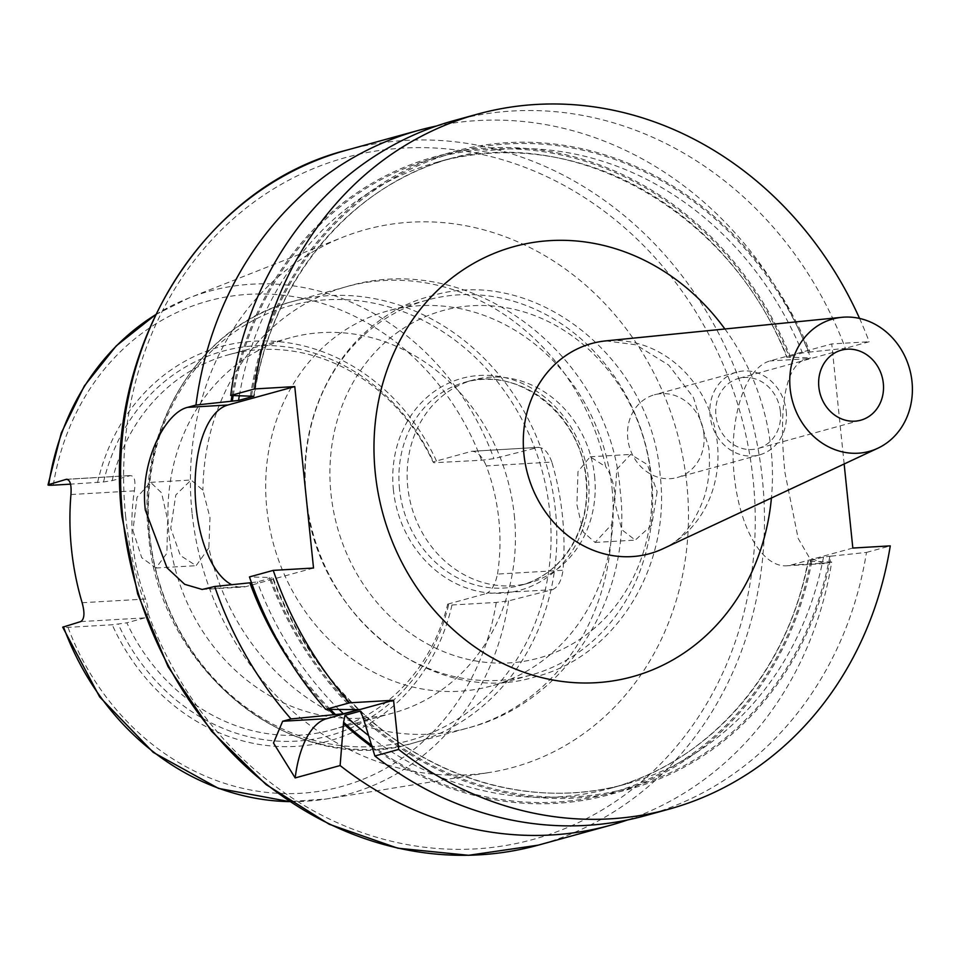 <?xml version="1.0" encoding="UTF-8"?>
<svg xmlns="http://www.w3.org/2000/svg" width="960" height="960" viewBox="0 0 960 960"><rect width="100%" height="100%" fill="white"/><g stroke="black" fill="none" stroke-linecap="round" stroke-linejoin="round"><path stroke-width="0.72" stroke-dasharray="4.8 3.6" d="M703.908 433.944A42.912 37.956 -105.4 0 1 677.22 477.54A42.912 37.956 -105.4 0 1 627.756 438.372A42.912 37.956 -105.4 0 1 654.444 394.788A42.912 37.956 -105.4 0 1 703.908 433.944M786.24 411.288A42.912 37.956 -105.4 0 1 759.552 454.872A42.912 37.956 -105.4 0 1 710.088 415.716A42.912 37.956 -105.4 0 1 736.776 372.132A42.912 37.956 -105.4 0 1 786.24 411.288M780.408 411.624A36.336 32.136 -105.4 0 1 757.812 448.536A36.336 32.136 -105.4 0 1 715.932 415.38A36.336 32.136 -105.4 0 1 738.528 378.468A36.336 32.136 -105.4 0 1 780.408 411.624M208.86 547.896L196.104 565.68L180.324 555.456L170.748 528.36L175.788 495.012L191.124 480L202.896 490.2L209.976 517.692L208.86 547.896A228.864 202.452 -105.4 0 0 468.024 727.98L413.112 743.088A228.864 202.452 -105.4 0 1 149.304 534.252A228.864 202.452 -105.4 0 1 291.648 301.776A228.864 202.452 -105.4 0 1 555.456 510.612A228.864 202.452 -105.4 0 1 413.112 743.088C295.536 780.072 158.616 671.532 148.572 534.612C135.816 428.94 199.248 325.14 291.648 301.776L346.56 286.668A228.864 202.452 -105.4 0 1 605.736 466.752L590.136 456.768L578.004 471.576L576.9 504.708L583.236 532.008L595.116 542.448L611.7 524.448L614.856 494.124C613.752 483.132 610.716 474.012 605.736 466.752M132.912 530.556L141.732 557.7L155.952 568.008L166.872 553.284L167.688 520.152L161.556 492.828L150.588 482.352L137.016 497.244L132.912 530.556M657.144 491.664L651.792 525.084L635.268 540.108L621.816 529.728L614.736 502.512L616.788 469.344L630.66 454.416L647.34 464.556L657.144 491.664M192.036 512.88A278.82 246.636 -105.4 0 1 343.176 237.084A278.82 246.636 -105.4 0 1 686.832 484.08A278.82 246.636 -105.4 0 1 490.488 772.308A278.82 246.636 -105.4 0 1 192.036 512.88M497.496 574.08A194.532 172.08 74.6 0 0 498.84 519.588A194.532 172.08 74.6 0 0 486.312 465.9L551.832 462.084A266.208 235.476 -105.4 0 1 562.44 515.88A266.208 235.476 -105.4 0 1 563.004 570.264L497.496 574.08C495.264 584.508 491.532 590.988 486.3 593.52L552.528 589.668L508.608 600.864L496.248 602.436L451.98 605.004L448.572 604.932L447.708 604.14A194.532 172.08 -105.4 0 1 331.536 729.936A194.532 172.08 -105.4 0 1 126.828 622.824L112.248 624.78L67.992 627.36C63.3 627.6 61.788 627.396 63.444 626.772M551.832 462.084C548.22 452.076 543.552 447.204 537.84 447.468L493.92 458.664L481.56 460.236L433.872 462.732L433.008 461.94L471.6 451.32L538.692 447.336L471.6 451.32C477.072 451.14 481.968 456 486.312 465.9M80.712 621.6L144.828 617.868C148.896 615.42 149.136 609.144 145.56 599.028A194.532 172.08 -105.4 0 1 133.032 545.352A194.532 172.08 -105.4 0 1 134.376 490.848C135.864 480.624 134.448 475.56 130.14 475.668L112.128 480.624L103.548 481.956L70.524 484.152M144.828 617.868L126.828 622.824M447.708 604.14L486.3 593.52M514.296 515.328A194.532 172.08 -105.4 0 1 393.312 712.944A194.532 172.08 -105.4 0 1 169.068 535.428A194.532 172.08 -105.4 0 1 290.064 337.824A194.532 172.08 -105.4 0 1 514.296 515.328M612.048 488.424A194.532 172.08 -105.4 0 1 491.052 686.04A194.532 172.08 -105.4 0 1 266.82 508.524A194.532 172.08 -105.4 0 1 387.804 310.92A194.532 172.08 -105.4 0 1 612.048 488.424M651.516 477.564A194.532 172.08 -105.4 0 1 530.52 675.168A194.532 172.08 -105.4 0 1 306.288 497.664A194.532 172.08 -105.4 0 1 427.284 300.048A194.532 172.08 -105.4 0 1 651.516 477.564M594.588 476.04A105.276 93.132 -105.4 0 1 529.116 582.984A105.276 93.132 -105.4 0 1 407.76 486.924A105.276 93.132 -105.4 0 1 473.244 379.98A105.276 93.132 -105.4 0 1 594.588 476.04M436.548 126A360.456 318.852 -105.4 0 1 810.636 357.864L807.432 358.752C782.112 364.44 779.256 418.116 784.992 472.776L798.156 538.428L809.304 557.532L824.088 563.616L831.72 561.984A360.456 318.852 -105.4 0 1 627.552 819.96M353.352 709.452A330.684 292.512 -105.4 0 1 269.124 577.464L249.456 576.924M251.004 582.696L257.292 581.892L272.472 577.716L269.124 577.464M328.74 709.392A330.684 292.512 -105.4 0 1 290.28 661.956M358.224 709.284A324.828 287.34 -105.4 0 1 272.472 577.716L272.94 577.476C292.188 628.716 320.832 672.684 358.884 709.392M831.72 561.984L808.356 561.216L823.536 557.04L831.072 556.152A330.684 292.512 -105.4 0 1 363.072 718.68M250.38 396.024A330.684 292.512 -105.4 0 1 502.524 143.004A330.684 292.512 -105.4 0 1 809.976 352.044L802.452 352.92L786.804 357.336C729.744 210.324 571.368 121.824 438.264 161.892A324.828 287.34 -105.4 0 1 787.272 357.108L810.636 357.864M831.072 556.152L866.484 552.42A360.456 318.852 -105.4 0 1 645.084 815.736M453.78 120.66A360.456 318.852 -105.4 0 1 845.388 348.3L809.976 352.044M866.484 552.42L890.268 545.868M859.56 318.42A360.456 318.852 -105.4 0 1 869.172 341.748L845.388 348.3M844.152 463.992L831.744 343.932L869.172 341.748M811.776 561.468A330.684 292.512 -105.4 0 1 371.976 746.976M232.02 395.52A330.684 292.512 -105.4 0 1 485.904 148.116A330.684 292.512 -105.4 0 1 790.68 357.348M823.536 557.04A324.828 287.34 -105.4 0 1 625.836 784.08L610.656 788.256C709.08 762.3 787.596 672.192 807.9 561.432L808.356 561.216A324.828 287.34 -105.4 0 1 610.656 788.256A324.828 287.34 -105.4 0 1 368.244 735.264M112.128 480.624A194.532 172.08 -105.4 0 1 228.288 354.816A194.532 172.08 -105.4 0 1 433.008 461.94M66.684 479.268L130.872 475.536L67.308 479.316M552.528 589.668C558.012 587.244 561.504 580.776 563.004 570.264M313.524 568.032L246.624 586.44A91.548 41.952 86.7 0 1 242.568 587.112A91.548 41.952 86.7 0 1 231.672 584.688M852.828 548.052L791.088 565.044A102.984 47.196 86.7 0 1 786.528 565.8A102.984 47.196 86.7 0 1 733.776 470.736A102.984 47.196 86.7 0 1 769.992 360.924L831.744 343.932M724.908 328.992A223.068 197.328 -105.4 0 1 771.144 450.132A223.068 197.328 -105.4 0 1 771.42 498.012M663.108 548.688A108.996 96.408 74.6 0 0 717.348 442.968A108.996 96.408 74.6 0 0 605.916 340.872L635.952 344.808L668.748 365.136L693.444 397.476L708.78 447.732C710.472 465.636 708.948 482.148 704.208 497.244C694.32 524.292 680.628 541.44 663.108 548.688M346.86 150.096A360.456 318.852 -105.4 0 1 762.36 479.004A360.456 318.852 -105.4 0 1 538.176 845.16M125.688 516.744A353.592 312.78 -105.4 0 1 403.224 148.08A353.592 312.78 -105.4 0 1 753.18 480.216A353.592 312.78 -105.4 0 1 475.644 848.88A353.592 312.78 -105.4 0 1 125.688 516.744M155.532 314.76A260.904 230.796 -105.4 0 1 188.616 298.128A260.904 230.796 -105.4 0 1 493.92 458.664M549.732 511.524A225.432 199.416 -105.4 0 1 372.792 746.568A225.432 199.416 -105.4 0 1 149.676 534.816A225.432 199.416 -105.4 0 1 326.616 299.772A225.432 199.416 -105.4 0 1 549.732 511.524M611.7 524.448A228.864 202.452 -105.4 0 1 468.024 727.98C567.324 702.552 633.18 595.272 620.196 490.824C610.776 356.724 472.5 248.256 346.56 286.668A228.864 202.452 -105.4 0 0 202.896 490.2M650.808 475.008A180.228 159.432 -105.4 0 1 509.34 662.916A180.228 159.432 -105.4 0 1 330.972 493.62A180.228 159.432 -105.4 0 1 472.428 305.712A180.228 159.432 -105.4 0 1 650.808 475.008M393.408 489.984A109.86 97.176 -105.4 0 1 479.64 375.456A109.86 97.176 -105.4 0 1 588.36 478.644A109.86 97.176 -105.4 0 1 502.14 593.172A109.86 97.176 -105.4 0 1 393.408 489.984M399.528 489.18A105.276 93.132 -105.4 0 1 465.012 382.248A105.276 93.132 -105.4 0 1 586.356 478.308A105.276 93.132 -105.4 0 1 520.884 585.252A105.276 93.132 -105.4 0 1 399.528 489.18M354.912 709.356A329.412 291.384 -105.4 0 1 270.3 577.392M330.36 709.404A329.412 291.384 -105.4 0 1 265.884 617.532M338.904 709.428A324.828 287.34 -105.4 0 1 257.292 581.892M829.884 556.224A329.412 291.384 -105.4 0 1 362.892 716.928M251.556 395.952A329.412 291.384 -105.4 0 1 502.656 144.264A329.412 291.384 -105.4 0 1 808.788 352.104M810.588 561.54A329.412 291.384 -105.4 0 1 371.364 745.068M233.184 395.556A329.412 291.384 -105.4 0 1 485.988 149.376A329.412 291.384 -105.4 0 1 789.492 357.42M239.328 395.724A324.828 287.34 -105.4 0 1 438.264 161.892L453.444 157.716A324.828 287.34 -105.4 0 1 802.452 352.92M361.044 711.444C434.424 781.416 536.76 809.388 625.836 784.08A324.828 287.34 -105.4 0 1 361.884 712.74M253.776 395.928A324.828 287.34 -105.4 0 1 453.444 157.716C351.504 184.476 271.248 280.284 254.196 396.06M103.548 481.956A199.488 176.46 -105.4 0 1 255.624 345.756A199.488 176.46 -105.4 0 1 433.872 462.732M97.56 482.58A204.444 180.852 -105.4 0 1 253.836 341.196A204.444 180.852 -105.4 0 1 437.292 462.804M53.292 485.16A251.772 222.708 -105.4 0 1 248.988 294.3A251.772 222.708 -105.4 0 1 481.56 460.236M448.572 604.932A199.488 176.46 -105.4 0 1 296.484 741.132A199.488 176.46 -105.4 0 1 118.248 624.156M451.98 605.004A204.444 180.852 -105.4 0 1 295.704 746.388A204.444 180.852 -105.4 0 1 112.248 624.78M496.248 602.436A251.772 222.708 -105.4 0 1 300.552 793.284A251.772 222.708 -105.4 0 1 67.992 627.36M508.608 600.864A260.904 230.796 -105.4 0 1 326.46 798.96A260.904 230.796 -105.4 0 1 289.536 801.588L326.46 798.96L490.488 772.308M145.56 599.028L82.128 602.724M70.944 494.544L134.376 490.848M206.352 588.792L246.624 586.44M828.516 562.86L791.088 565.044M807.432 358.752L769.992 360.924M759.552 454.872L677.22 477.54M860.724 420.204L757.812 448.536M155.952 568.008L196.104 565.68M595.116 542.448L635.268 540.108M155.556 314.712L188.616 298.128L343.176 237.084M393.312 712.944L331.536 729.936M530.52 675.168L491.052 686.04M306.18 497.508C314.736 614.88 432.444 708.612 535.152 676.872C616.104 656.556 671.208 566.364 660.156 475.368C651.6 357.612 533.172 263.796 430.32 296.244C349.8 316.956 295.176 406.86 306.18 497.508M529.116 582.984L520.884 585.252C562.56 574.776 591.732 527.448 585.864 478.548C581.172 415.068 517.992 365.352 465.012 382.248L473.244 379.98M427.284 300.048L387.804 310.92M290.064 337.824L228.288 354.816M202.188 589.464L242.568 587.112M824.088 563.616L786.528 565.8M590.136 456.768L630.66 454.416M150.588 482.352L191.124 480M841.44 350.148L738.528 378.468M736.776 372.132L654.444 394.788"/><path stroke-width="1.44" d="M883.32 383.304A36.336 32.136 -105.4 0 1 860.724 420.204A36.336 32.136 -105.4 0 1 818.844 387.048A36.336 32.136 -105.4 0 1 841.44 350.148A36.336 32.136 -105.4 0 1 883.32 383.304M790.152 388.716A68.664 60.732 -105.4 0 1 841.8 317.316A68.664 60.732 -105.4 0 1 912 381.624A68.664 60.732 -105.4 0 1 877.836 448.224A68.664 60.732 -105.4 0 1 790.152 388.716M231.672 584.688A91.548 41.952 86.7 0 1 196.092 507.06A91.548 41.952 86.7 0 1 227.88 405.012L294.768 386.592L254.484 388.944A360.456 318.852 -105.4 0 1 477.564 114.12A360.456 318.852 -105.4 0 1 859.56 318.42M254.484 388.944L230.7 395.484L253.728 396.276L238.548 400.452L195.948 405.06L187.596 407.352C165.624 412.332 139.452 461.532 145.32 510.012L167.004 567.78L184.68 584.316L202.188 589.464L214.692 586.488L251.004 582.696A329.412 291.384 -105.4 0 0 265.884 617.532M70.524 484.152L53.292 485.16C48.612 485.388 47.1 485.196 48.756 484.572L66.024 479.4C69.984 479.22 71.628 484.272 70.944 494.544A263.916 233.448 74.6 0 0 71.472 548.928A263.916 233.448 74.6 0 0 82.128 602.724C84.924 612.96 84.456 619.248 80.712 621.6L62.712 627.192L99.648 696.9L153.228 752.364L218.544 788.412L289.572 801.624A260.904 230.796 -105.4 0 1 63.444 626.772M67.308 479.316L66.684 479.268M195.948 405.06A360.456 318.852 -105.4 0 1 419.016 130.236A360.456 318.852 -105.4 0 1 436.548 126M627.552 819.96A360.456 318.852 -105.4 0 1 610.332 825.3A360.456 318.852 -105.4 0 1 340.116 765.552L343.596 722.244L345 715.32L360.18 711.144L362.892 716.928L374.88 755.988L398.664 749.436L393.576 700.272L349.548 702.828L325.764 709.38L358.548 709.596L343.368 713.772L291.012 718.944A360.456 318.852 -105.4 0 1 214.692 586.488M325.764 709.38A360.456 318.852 -105.4 0 1 249.456 576.924L273.24 570.384L313.524 568.032L294.768 386.592M349.548 702.828A360.456 318.852 -105.4 0 1 273.24 570.384M334.056 714.768A330.684 292.512 -105.4 0 1 328.74 709.392M290.28 661.956A330.684 292.512 -105.4 0 1 249.828 582.768M358.884 709.392L358.548 709.596A324.828 287.34 -105.4 0 1 358.224 709.284M844.152 463.992L852.828 548.052L890.268 545.868A360.456 318.852 -105.4 0 1 668.868 809.184L645.084 815.736A360.456 318.852 -105.4 0 1 374.88 755.988M230.7 395.484A360.456 318.852 -105.4 0 1 453.78 120.66L477.564 114.12M668.868 809.184A360.456 318.852 -105.4 0 1 398.664 749.436M291.012 718.944L282.66 721.248L273.492 743.004L295.176 777.924L340.116 765.552M371.976 746.976A330.684 292.512 -105.4 0 1 343.776 723.984M231.084 401.328A330.684 292.512 -105.4 0 1 232.02 395.52M361.884 712.74A324.828 287.34 -105.4 0 1 360.18 711.144L361.044 711.444M155.556 314.712L116.256 345.876L84.36 385.908L61.272 432.984L48 484.956L48.756 484.572A260.904 230.796 -105.4 0 1 155.532 314.76M295.176 777.924A91.548 41.952 86.7 0 1 326.688 718.68L393.576 700.272M771.42 498.012A223.068 197.328 -105.4 0 1 574.488 682.656A223.068 197.328 -105.4 0 1 375.288 473.172A223.068 197.328 -105.4 0 1 493.764 253.524A223.068 197.328 -105.4 0 1 724.908 328.992M841.8 317.316L605.916 340.872A108.996 96.408 74.6 0 0 523.92 454.236A108.996 96.408 74.6 0 0 663.108 548.688L877.836 448.224M187.596 407.352L227.88 405.012M122.676 516.24A360.456 318.852 -105.4 0 1 346.86 150.096C201.708 186.768 101.856 350.076 121.944 516.6L137.664 593.904L168.012 666.6L211.524 731.208L266.136 784.608L329.232 824.256L397.824 848.208L468.612 855.3L538.176 845.16A360.456 318.852 -105.4 0 1 122.676 516.24M335.616 714.672A329.412 291.384 -105.4 0 1 330.36 709.404M343.368 713.772A324.828 287.34 -105.4 0 1 338.904 709.428M371.364 745.068A329.412 291.384 -105.4 0 1 343.596 722.244M232.26 401.268A329.412 291.384 -105.4 0 1 233.184 395.556M368.244 735.264A324.828 287.34 -105.4 0 1 345 715.32M238.548 400.452A324.828 287.34 -105.4 0 1 239.328 395.724M282.66 721.248L326.688 718.68M419.016 130.236L346.86 150.096M610.332 825.3L538.176 845.16"/></g></svg>
